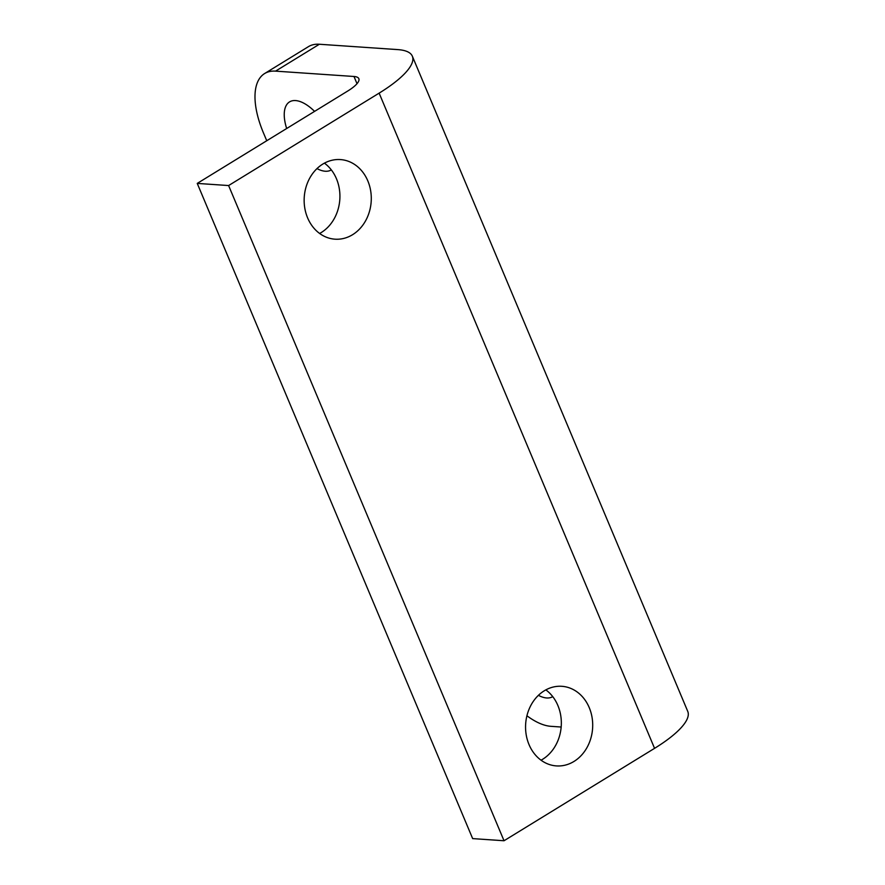 <?xml version="1.0" encoding="UTF-8"?>
<svg xmlns="http://www.w3.org/2000/svg" width="885" height="885" viewBox="0 0 885 885"><rect width="100%" height="100%" fill="white"/><g stroke="black" fill="none" stroke-linecap="round" stroke-linejoin="round"><path stroke-width="1.33" d="M352.562 234.713A39.902 33.541 -86.1 0 1 334.995 239.182A39.902 33.541 -86.1 0 1 304.739 207.787A39.902 33.541 -86.1 0 1 322.859 164.046A39.902 33.541 -86.1 0 1 340.437 159.577A39.902 33.541 -86.1 0 1 370.693 190.972A39.902 33.541 -86.1 0 1 352.562 234.713M319.629 233.474A39.902 33.541 93.9 0 0 321.2 232.567A39.902 33.541 93.9 0 0 339.873 198.494A39.902 33.541 93.9 0 0 324.43 163.15M573.978 761.443A39.902 33.541 -86.1 0 1 556.411 765.912A39.902 33.541 -86.1 0 1 526.155 734.517A39.902 33.541 -86.1 0 1 544.286 690.776A39.902 33.541 -86.1 0 1 561.853 686.306A39.902 33.541 -86.1 0 1 592.109 717.702A39.902 33.541 -86.1 0 1 573.978 761.443M541.045 760.204A39.902 33.541 93.9 0 0 542.616 759.297A39.902 33.541 93.9 0 0 561.289 725.224A39.902 33.541 93.9 0 0 545.846 689.88M286.663 128.513A39.902 18.541 58.5 0 1 289.539 101.897A39.902 18.541 58.5 0 1 295.568 100.569A39.902 18.541 58.5 0 1 314.573 111.377M331.322 169.887A39.902 18.541 58.5 0 1 331.289 169.909A39.902 18.541 58.5 0 1 325.271 171.236A39.902 18.541 58.5 0 1 316.996 168.604M552.738 696.617A39.902 18.541 58.5 0 1 552.705 696.639A39.902 18.541 58.5 0 1 546.687 697.966A39.902 18.541 58.5 0 1 538.412 695.333M266.75 140.737L263.365 132.695A72.548 33.718 58.5 0 1 264.626 73.543A72.548 33.718 58.5 0 1 275.567 71.132L319.363 44.25A72.548 33.718 -121.5 0 0 308.411 46.662L264.626 73.543M561.167 727.028L550.99 726.331A72.548 33.718 58.5 0 1 526.929 715.766M319.363 44.25L397.774 49.604A87.051 24.216 157.2 0 1 412.344 56.197A87.051 24.216 157.2 0 1 379.134 93.135L228.607 185.551L197.244 183.405L347.772 91A29.017 8.076 -22.8 0 0 358.834 78.688A29.017 8.076 -22.8 0 0 353.989 76.486L275.567 71.132M197.244 183.405L472.656 838.604L504.03 840.75L654.557 748.345A87.051 24.216 -22.8 0 0 687.756 711.396L412.344 56.197M504.03 840.75L228.607 185.551M654.557 748.345L379.134 93.135M357.009 83.688L353.989 76.486"/></g></svg>
